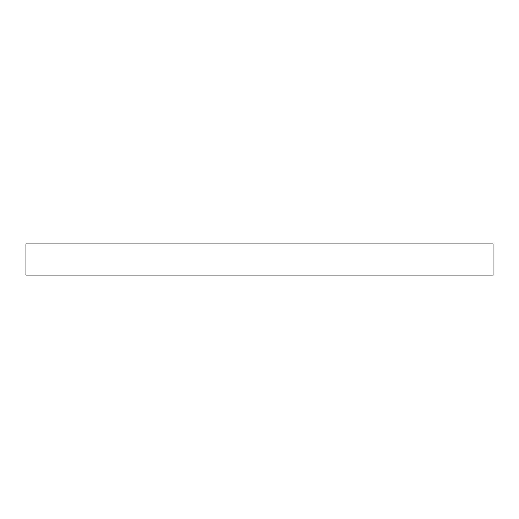 <?xml version="1.0" encoding="UTF-8"?>
<svg xmlns="http://www.w3.org/2000/svg" width="519" height="519" viewBox="0 0 519 519"><rect width="100%" height="100%" fill="white"/><g stroke="black" fill="none" stroke-linecap="round" stroke-linejoin="round"><path stroke-width="0.78" d="M259.5 243.93L493.05 243.93L493.05 275.07L25.95 275.07L25.95 243.93L259.5 243.93"/></g></svg>
